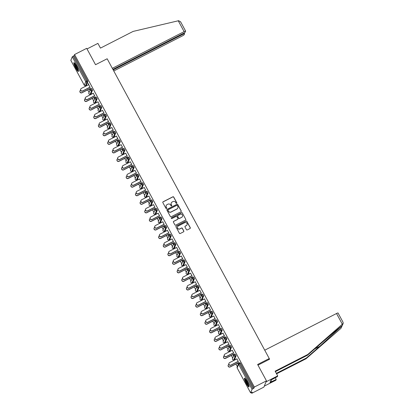 <?xml version="1.0" encoding="UTF-8"?>
<svg xmlns="http://www.w3.org/2000/svg" width="414" height="414" viewBox="0 0 414 414"><rect width="100%" height="100%" fill="white"/><g stroke="black" fill="none" stroke-linecap="round" stroke-linejoin="round"><path stroke-width="0.62" d="M176.633 203.352A0.435 0.424 22.5 0 0 176.809 202.782L173.709 197.054A0.621 0.605 22.5 0 0 172.876 196.79L163.095 201.789A0.621 0.605 22.5 0 0 162.842 202.606L165.942 208.335A0.435 0.424 22.5 0 0 166.718 208.304A0.435 0.424 22.5 0 0 166.702 207.947L166.299 207.207A1.982 1.935 22.5 0 1 167.106 204.588L167.918 204.174A1.982 1.935 22.5 0 1 170.594 205.013L170.992 205.753A0.435 0.424 22.5 0 0 171.774 205.722A0.435 0.424 22.5 0 0 171.753 205.365L171.355 204.619A1.982 1.935 22.5 0 1 172.162 202.006L172.974 201.592A1.982 1.935 22.5 0 1 175.645 202.43L176.048 203.171A0.435 0.424 22.5 0 0 176.633 203.352M176.799 203.202A0.435 0.424 22.5 0 0 176.757 202.907L173.657 197.178A0.621 0.605 22.5 0 0 172.824 196.914L163.044 201.913A0.621 0.605 22.5 0 0 162.79 202.156M166.687 208.366A0.435 0.424 22.5 0 0 166.651 208.071L166.299 207.207M171.743 205.784A0.435 0.424 22.5 0 0 171.701 205.489L171.355 204.619M247.137 381.563A4.916 0.812 -117.1 0 0 244.498 378.158A4.916 0.812 -117.1 0 0 246.33 383.514A4.916 0.812 -117.1 0 0 248.974 386.914A4.916 0.812 -117.1 0 0 247.137 381.563M76.559 66.08A4.916 0.812 -117.1 0 0 73.92 62.674A4.916 0.812 -117.1 0 0 75.752 68.031A4.916 0.812 -117.1 0 0 78.391 71.436A4.916 0.812 -117.1 0 0 76.559 66.08M186.45 229.661A0.621 0.605 22.5 0 0 187.288 229.92L190.031 228.518A0.621 0.605 22.5 0 0 190.285 227.7L186.843 221.34A0.621 0.605 22.5 0 0 186.01 221.076L176.224 226.075A0.621 0.605 22.5 0 0 175.976 226.893L179.412 233.253A0.621 0.605 22.5 0 0 180.25 233.517L183.562 231.824A0.621 0.605 22.5 0 0 183.816 231.007L182.346 228.285A0.621 0.605 22.5 0 0 181.508 228.021L179.867 228.864A1.656 1.615 22.5 0 1 177.554 226.789A1.656 1.615 22.5 0 1 178.305 225.977L184.747 222.685A1.656 1.615 22.5 0 1 187.056 224.761A1.656 1.615 22.5 0 1 186.305 225.573L185.229 226.122A0.621 0.605 22.5 0 0 184.98 226.934L186.45 229.661M74.561 54.539L86.686 48.34L95.536 64.708L107.159 58.767L269.25 358.54L257.622 364.48L266.471 380.849L254.346 387.043L74.561 54.539L74.075 55.709L73.19 56.159L86.645 81.04L87.53 80.585L74.075 55.709M180.965 211.751A0.621 0.605 22.5 0 0 181.218 210.933L177.777 204.573A0.621 0.605 22.5 0 0 176.944 204.309L167.163 209.308A0.621 0.605 22.5 0 0 166.909 210.126L170.351 216.491A0.621 0.605 22.5 0 0 171.184 216.75L180.965 211.751M182.31 212.956L185.751 219.316A0.621 0.605 22.5 0 1 185.498 220.134L175.717 225.133A0.621 0.605 22.5 0 1 174.879 224.874L173.409 222.147A0.621 0.605 22.5 0 1 173.663 221.335L177.627 219.306A0.621 0.605 22.5 0 0 177.88 218.488L176.902 216.682A0.621 0.605 22.5 0 0 176.069 216.424L171.939 218.53A0.435 0.424 22.5 0 1 171.334 217.987A0.435 0.424 22.5 0 1 171.531 217.78L181.477 212.692A0.621 0.605 22.5 0 1 182.31 212.956L185.751 219.316M268.805 359.611L269.25 358.54M70.841 60.351L72.284 56.77L73.19 56.159M266.471 380.849L263.884 387.106L251.764 393.3L251.37 392.575M254.346 387.043L253.865 388.213L252.069 389.279L250.605 392.819L252.245 392.13L251.764 393.3M237.331 366.613L235.933 364.025M233.962 360.382L233.667 359.838M232.699 358.048L231.302 355.46M229.33 351.812L229.035 351.269M228.067 349.478L226.665 346.891M224.693 343.242L224.404 342.704M223.436 340.908L222.033 338.321M220.062 334.678L219.772 334.134M218.804 332.344L217.402 329.756M215.43 326.108L215.135 325.564M214.167 323.774L212.77 321.186M210.798 317.538L210.503 317M209.536 315.204L208.138 312.617M206.167 308.973L205.872 308.43M204.904 306.639L203.502 304.052M201.53 300.404L201.24 299.86M200.272 298.07L198.87 295.482M196.898 291.834L196.609 291.29M195.636 289.5L194.238 286.912M192.267 283.269L191.972 282.726M191.004 280.935L189.607 278.348M187.635 274.699L187.34 274.156M186.372 272.365L184.975 269.778M183.004 266.13L182.709 265.586M181.741 263.796L180.338 261.208M178.367 257.565L178.077 257.022M177.109 255.231L175.707 252.643M173.735 248.995L173.44 248.452M172.472 246.661L171.075 244.074M169.103 240.425L168.808 239.882M167.841 238.091L166.444 235.504M164.472 231.861L164.177 231.317M163.209 229.527L161.807 226.939M159.835 223.291L159.545 222.748M158.578 220.957L157.175 218.369M155.203 214.721L154.914 214.178M153.941 212.387L152.543 209.8M150.572 206.156L150.277 205.613M149.309 203.823L147.912 201.235M145.94 197.587L145.645 197.043M144.677 195.253L143.28 192.665M141.309 189.017L141.014 188.473M140.046 186.683L138.643 184.095M136.672 180.452L136.382 179.909M135.414 178.118L134.012 175.526M132.04 171.882L131.75 171.339M130.777 169.549L129.38 166.961M127.408 163.313L127.114 162.769M126.146 160.979L124.749 158.391M122.777 154.748L122.482 154.205M121.514 152.414L120.112 149.821M118.14 146.178L117.85 145.635M116.883 143.844L115.48 141.257M113.508 137.608L113.219 137.065M112.251 135.274L110.848 132.687M108.877 129.044L108.582 128.5M107.614 126.71L106.217 124.117M104.245 120.474L103.95 119.931M102.982 118.14L101.585 115.553M99.614 111.904L99.319 111.361M98.351 109.57L96.948 106.983M94.977 103.334L94.687 102.796M93.719 101.006L92.317 98.413M90.345 94.77L90.055 94.226M89.082 92.436L87.685 89.848M85.714 86.2L85.419 85.657M88.078 83.364L89.983 87.173M90.05 90.102L89.372 88.855M89.305 89.02L89.983 90.268M87.954 83.426L88.643 84.704M234.407 354.565L235.271 354.11L236.146 355.776L234.645 359.336M239.038 363.13L239.903 362.68L240.41 363.337L239.525 363.787L252.98 388.668M253.865 388.213L240.41 363.337M87.53 80.585L87.897 81.599L86.397 85.16M231.074 350.922L230.914 350.627L230.95 350.984M232.922 354.627L233.599 355.874M233.667 355.714L232.989 354.467M232.259 350.311L233.594 352.785M225.144 337.426L226.003 336.975L226.882 338.642L225.376 342.202M221.806 333.782L221.65 333.487L221.687 333.844M223.658 337.493L224.331 338.74M224.398 338.58L223.726 337.332M222.996 333.177L224.331 335.65M215.875 320.291L216.739 319.841L217.614 321.507L216.113 325.068M212.542 316.648L212.382 316.353L212.418 316.71M214.39 320.358L215.068 321.606M215.135 321.44L214.457 320.193M213.727 316.042L215.068 318.511M206.612 303.157L207.476 302.701L208.351 304.368L206.845 307.928M203.274 299.513L203.119 299.219L203.155 299.576M205.127 303.219L205.799 304.466M205.867 304.306L205.194 303.058M204.464 298.903L205.799 301.376M197.349 286.017L198.208 285.567L199.082 287.233L197.581 290.794M194.011 282.374L193.85 282.079L193.892 282.436M195.858 286.084L196.536 287.332M196.603 287.171L195.925 285.924M195.196 281.768L196.536 284.242M188.08 268.883L188.944 268.432L189.819 270.099L188.318 273.659M184.747 265.239L184.587 264.944L184.623 265.302M186.595 268.95L187.268 270.197M187.335 270.031L186.662 268.784M185.933 264.634L187.268 267.102M178.817 251.748L179.676 251.293L180.551 252.959L179.05 256.52M175.479 248.105L175.319 247.81L175.36 248.167M177.332 251.81L178.004 253.057M178.072 252.897L177.399 251.65M176.669 247.494L178.004 249.968M169.549 234.609L170.413 234.158L171.287 235.825L169.787 239.385M166.216 230.965L166.055 230.67L166.092 231.028M168.063 234.676L168.741 235.923M168.808 235.763L168.131 234.515M167.401 230.36L168.736 232.834M160.285 217.474L161.144 217.024L162.024 218.69L160.518 222.251M156.947 213.831L156.787 213.536L156.828 213.893M158.8 217.541L159.473 218.789M159.54 218.623L158.867 217.376M158.138 213.226L159.473 215.694M152.756 201.551L151.871 202.006L150.996 200.34L151.881 199.884L152.756 201.551L151.291 205.09L150.391 205.561L151.291 205.09M147.684 196.697L147.524 196.402L147.56 196.759M149.532 200.402L150.21 201.649M150.277 201.489L149.599 200.241M148.869 196.086L150.21 198.56M141.754 183.2L142.618 182.75L143.492 184.416L141.986 187.977M138.416 179.557L138.26 179.262L138.297 179.619M140.268 183.267L140.941 184.515M141.008 184.354L140.336 183.107M139.606 178.951L140.941 181.425M132.485 166.066L133.349 165.616L134.224 167.282L132.723 170.842M129.152 162.423L128.992 162.128L129.028 162.485M131 166.133L131.678 167.38M131.745 167.215L131.067 165.967M130.338 161.817L131.678 164.286M123.222 148.931L124.086 148.476L124.961 150.142L123.46 153.703M119.889 145.288L119.729 144.993L119.765 145.35M121.737 148.993L122.409 150.241M122.477 150.08L121.804 148.833M121.074 144.677L122.409 147.151M113.959 131.792L114.818 131.341L115.692 133.008L114.192 136.568M110.621 128.149L110.46 127.854L110.502 128.211M112.473 131.859L113.146 133.106M113.213 132.946L112.541 131.693M111.811 127.543L113.146 130.017M104.69 114.657L105.554 114.207L106.429 115.873L104.928 119.429M101.358 111.014L101.197 110.719L101.233 111.076M103.205 114.725L103.878 115.972M103.945 115.806L103.272 114.559M102.543 110.409L103.878 112.877M95.427 97.523L96.286 97.067L97.166 98.734L95.66 102.294M92.089 93.88L91.929 93.585L91.97 93.942M93.942 97.585L94.615 98.832M94.682 98.672L94.009 97.425M93.279 93.269L94.615 95.743M90.79 88.953L91.654 88.503L92.529 90.169L91.028 93.724M97.911 101.839L99.246 104.312M96.721 102.444L96.565 102.149L96.602 102.506M98.573 106.155L99.246 107.402M99.313 107.242L98.641 105.989M100.059 106.087L100.923 105.637L101.797 107.304L100.291 110.864M107.174 118.973L108.515 121.447M105.989 119.584L105.829 119.289L105.865 119.646M107.837 123.289L108.515 124.536M108.582 124.376L107.904 123.129M109.322 123.227L110.186 122.772L111.061 124.438L109.56 127.998M116.443 136.113L117.778 138.581M115.252 136.718L115.092 136.423L115.133 136.78M117.105 140.429L117.778 141.676M117.845 141.51L117.172 140.263M118.59 140.362L119.449 139.911L120.329 141.578L118.823 145.138M125.706 153.247L127.041 155.721M124.521 153.853L124.36 153.558L124.397 153.915M126.368 157.563L127.046 158.81M127.114 158.65L126.436 157.398M127.854 157.496L128.718 157.046L129.592 158.712L128.092 162.272M134.974 170.382L136.309 172.855M133.784 170.992L133.624 170.697L133.665 171.054M135.637 174.698L136.309 175.945M136.377 175.784L135.704 174.537M137.122 174.636L137.981 174.18L138.861 175.846L137.355 179.407M144.238 187.521L145.573 189.99M143.053 188.127L142.892 187.832L142.928 188.189M144.9 191.837L145.573 193.084M145.64 192.919L144.967 191.672M148.124 192.986L147.239 193.436L146.365 191.77L147.249 191.32L148.124 192.986L146.659 196.526L145.759 196.997L146.659 196.526M153.506 204.656L154.841 207.129M152.316 205.261L152.155 204.966L152.197 205.323M154.168 208.972L154.841 210.219M154.908 210.058L154.236 208.811M155.654 208.904L156.513 208.454L157.387 210.121L155.887 213.681M162.769 221.79L164.104 224.264M161.579 222.401L161.424 222.106L161.46 222.463M163.432 226.106L164.104 227.353M164.172 227.193L163.499 225.946M164.917 226.044L165.781 225.589L166.656 227.255L165.155 230.815M172.033 238.93L173.373 241.398M170.847 239.535L170.687 239.24L170.723 239.597M172.695 243.246L173.373 244.493M173.44 244.327L172.762 243.08M174.18 243.178L175.044 242.728L175.919 244.395L174.418 247.955M181.301 256.064L182.636 258.538M180.111 256.67L179.955 256.375L179.992 256.732M181.963 260.38L182.636 261.627M182.703 261.467L182.031 260.22M183.449 260.313L184.308 259.863L185.187 261.529L183.681 265.089M190.564 273.199L191.905 275.672M189.379 273.809L189.219 273.514L189.255 273.871M191.227 277.515L191.905 278.762M191.972 278.601L191.294 277.354M192.712 277.452L193.576 276.997L194.451 278.663L192.95 282.224M199.833 290.338L201.168 292.807M198.642 290.944L198.482 290.649L198.523 291.006M200.495 294.654L201.168 295.901M201.235 295.736L200.562 294.489M201.98 294.587L202.839 294.137L203.719 295.803L202.213 299.363M209.096 307.473L210.431 309.946M207.911 308.078L207.75 307.783L207.787 308.14M209.758 311.789L210.436 313.036M210.498 312.875L209.826 311.628M211.243 311.721L212.108 311.271L212.982 312.937L211.482 316.498M218.364 324.607L219.699 327.081M217.174 325.218L217.014 324.923L217.055 325.28M219.027 328.923L219.699 330.17M219.767 330.01L219.094 328.763M220.512 328.861L221.371 328.405L222.246 330.072L220.745 333.632M227.628 341.747L228.963 344.215M226.442 342.352L226.282 342.057L226.318 342.414M228.29 346.063L228.963 347.31M229.03 347.144L228.357 345.897M229.775 345.995L230.639 345.545L231.514 347.211L230.013 350.772M236.891 358.881L238.231 361.355M235.706 359.487L235.545 359.192L235.582 359.549M237.553 363.197L238.231 364.444M238.298 364.284L237.62 363.037M171.236 203.041A1.982 1.935 22.5 0 0 171.303 204.749M166.185 205.623A1.982 1.935 22.5 0 0 166.247 207.331M181.218 211.507A0.621 0.605 22.5 0 0 181.166 211.057L177.725 204.697A0.621 0.605 22.5 0 0 176.892 204.438L167.111 209.437A0.621 0.605 22.5 0 0 166.858 209.675M177.337 205.556A0.435 0.424 22.5 0 0 176.752 205.37L168.167 209.758A0.435 0.424 22.5 0 0 167.991 210.333L168.415 211.114A1.982 1.935 22.5 0 0 171.085 211.947L176.954 208.951A1.982 1.935 22.5 0 0 177.761 206.338L177.337 205.556M167.949 210.038A0.435 0.424 22.5 0 0 167.939 210.457L167.991 210.333M177.823 208.045A1.982 1.935 22.5 0 1 176.902 209.075L171.034 212.077A1.982 1.935 22.5 0 1 168.363 211.238L167.939 210.457M185.746 219.891A0.621 0.605 22.5 0 0 185.7 219.441M177.88 219.063A0.621 0.605 22.5 0 1 177.575 219.43L173.611 221.459A0.621 0.605 22.5 0 0 173.357 221.697M182.258 213.081A0.621 0.605 22.5 0 0 181.425 212.822L171.479 217.904A0.435 0.424 22.5 0 0 171.313 218.054M181.746 217.2A1.656 1.615 22.5 0 0 182.067 214.571A1.656 1.615 22.5 0 0 180.183 214.317L177.916 215.477A0.621 0.605 22.5 0 0 177.663 216.294L178.641 218.1A0.621 0.605 22.5 0 0 179.474 218.359L181.694 217.329A1.656 1.615 22.5 0 0 182.465 216.455M177.611 215.844A0.621 0.605 22.5 0 0 177.611 216.418L177.663 216.294M181.694 217.329L179.422 218.488A0.621 0.605 22.5 0 1 178.589 218.225L177.611 216.418M187.024 224.823A1.656 1.615 22.5 0 1 186.253 225.697L185.177 226.246A0.621 0.605 22.5 0 0 184.929 226.484M177.534 226.851A1.656 1.615 22.5 0 0 179.816 228.989L179.867 228.864M183.816 231.581A0.621 0.605 22.5 0 0 183.764 231.131L182.295 228.409A0.621 0.605 22.5 0 0 181.456 228.145L179.816 228.989M190.28 228.274A0.621 0.605 22.5 0 0 190.233 227.824L186.792 221.464A0.621 0.605 22.5 0 0 185.958 221.205L176.173 226.204A0.621 0.605 22.5 0 0 175.924 226.442M81.988 92.632L81.92 92.793A1.418 1.387 -157.5 0 1 79.943 91.013L80.011 90.852A1.418 1.387 22.5 0 0 81.988 92.632L90.562 88.249M80.611 90.18A1.418 1.387 22.5 0 0 80.011 90.852M81.92 92.793L89.429 88.958M88.767 84.642L81.372 88.42A1.418 1.387 22.5 0 0 81.097 90.676A1.418 1.387 22.5 0 0 82.707 90.894L82.64 91.054A1.418 1.387 -157.5 0 1 80.663 89.274L80.73 89.113M90.035 87.276L82.64 91.054M90.102 87.111L82.707 90.894M78.448 70.628A4.254 0.704 62.9 0 1 75.291 65.707A4.254 0.704 62.9 0 1 74.603 63.104M75.001 63.585A3.938 0.652 -117.1 0 0 75.669 65.65A3.938 0.652 -117.1 0 0 78.287 70.023M74.261 62.783A4.885 0.807 -117.1 0 0 75.1 65.541A4.885 0.807 -117.1 0 0 78.505 71.089M249.026 386.112A4.254 0.704 62.9 0 1 247.877 384.896A4.254 0.704 62.9 0 1 245.854 381.149A4.254 0.704 62.9 0 1 245.181 378.587M245.58 379.069A3.938 0.652 -117.1 0 0 248.105 384.565A3.938 0.652 -117.1 0 0 248.871 385.506M244.84 378.267A4.885 0.807 -117.1 0 0 247.981 385.279A4.885 0.807 -117.1 0 0 249.088 386.572M112.898 69.376L183.418 33.337A1.889 0.259 151.6 0 0 185.234 32.116L185.627 31.164A1.889 0.259 151.6 0 0 185.627 31.112A1.889 0.259 151.6 0 0 184.121 31.635L178.258 20.793L178.703 20.7L180.68 22.02M178.258 20.793L133.122 31.412L100.457 48.107L97.906 43.382L87.012 48.95M113.762 70.975L182.346 35.93A1.889 0.259 151.6 0 0 184.163 34.704L184.556 33.751A1.889 0.259 151.6 0 0 184.556 33.7A1.889 0.259 151.6 0 0 183.05 34.227L182.75 33.679M113.193 69.925L183.05 34.227M112.329 68.326L184.121 31.635M276.324 373.361L306.334 358.027L306.029 358.762L340.965 328.328L343.18 323.458L307.799 354.472L307.498 355.212L275.382 371.622M306.334 358.027L319.768 346.321L341.959 325.921C340.955 326.403 330.496 335.154 320.933 343.506L307.498 355.212M307.799 354.472L275.139 371.167L277.69 375.891L277.385 376.626L270.994 380.052L269.995 382.469L276.221 379.441L275.284 377.703M276.221 379.441L275.915 380.181L264.292 386.122L266.067 381.832L277.69 375.891M306.029 358.762L276.573 373.816M264.737 350.192L336.525 313.507A1.889 0.259 -28.4 0 1 338.031 312.979A1.889 0.259 -28.4 0 1 338.031 313.031M257.979 365.143L269.592 359.207L269.24 358.56M342.083 325.844L342.73 324.058M271.656 381.62L270.911 380.243M342.973 322.175L343.18 323.458M86.619 101.197L86.552 101.363A1.418 1.387 -157.5 0 1 84.575 99.583L84.642 99.422A1.418 1.387 22.5 0 0 86.619 101.197L95.194 96.819M85.248 98.749A1.418 1.387 22.5 0 0 84.642 99.422M86.552 101.363L94.061 97.523M91.256 109.767L91.189 109.927A1.418 1.387 -157.5 0 1 89.207 108.152L89.274 107.987A1.418 1.387 22.5 0 0 91.256 109.767L99.826 105.384M89.879 107.314A1.418 1.387 22.5 0 0 89.274 107.987M91.189 109.927L98.692 106.093M95.888 118.337L95.82 118.497A1.418 1.387 -157.5 0 1 93.838 116.717L93.906 116.557A1.418 1.387 22.5 0 0 95.888 118.337L104.463 113.953M94.511 115.884A1.418 1.387 22.5 0 0 93.906 116.557M95.82 118.497L103.329 114.662M100.519 126.901L100.452 127.067A1.418 1.387 -157.5 0 1 98.475 125.287L98.542 125.126A1.418 1.387 22.5 0 0 100.519 126.901L109.094 122.523M99.143 124.454A1.418 1.387 22.5 0 0 98.542 125.126M100.452 127.067L107.961 123.227M105.151 135.471L105.084 135.632A1.418 1.387 -157.5 0 1 103.107 133.857L103.174 133.691A1.418 1.387 22.5 0 0 105.151 135.471L113.726 131.088M103.779 133.018A1.418 1.387 22.5 0 0 103.174 133.691M105.084 135.632L112.592 131.797M93.398 93.207L86.003 96.99A1.418 1.387 22.5 0 0 85.729 99.241A1.418 1.387 22.5 0 0 87.338 99.458L87.271 99.624A1.418 1.387 -157.5 0 1 85.294 97.844L85.362 97.683M94.666 95.841L87.271 99.624M94.734 95.681L87.338 99.458M98.03 101.777L90.635 105.554A1.418 1.387 22.5 0 0 90.361 107.811A1.418 1.387 22.5 0 0 91.975 108.028L91.908 108.189A1.418 1.387 -157.5 0 1 89.926 106.414L89.993 106.248M99.303 104.411L91.908 108.189M99.37 104.25L91.975 108.028M102.667 110.347L95.272 114.124A1.418 1.387 22.5 0 0 94.992 116.381A1.418 1.387 22.5 0 0 96.607 116.598L96.54 116.758A1.418 1.387 -157.5 0 1 94.558 114.978L94.625 114.818M103.935 112.981L96.54 116.758M104.002 112.815L96.607 116.598M107.298 118.911L99.903 122.694A1.418 1.387 22.5 0 0 99.629 124.945A1.418 1.387 22.5 0 0 101.239 125.163L101.171 125.328A1.418 1.387 -157.5 0 1 99.194 123.548L99.262 123.388M108.566 121.545L101.171 125.328M108.634 121.385L101.239 125.163M111.93 127.481L104.535 131.259A1.418 1.387 22.5 0 0 104.261 133.515A1.418 1.387 22.5 0 0 105.87 133.732L105.803 133.893A1.418 1.387 -157.5 0 1 103.826 132.118L103.893 131.952M113.198 130.115L105.803 133.893M113.265 129.955L105.87 133.732M109.788 144.041L109.72 144.201A1.418 1.387 -157.5 0 1 107.738 142.421L107.806 142.261A1.418 1.387 22.5 0 0 109.788 144.041L118.357 139.658M108.411 141.588A1.418 1.387 22.5 0 0 107.806 142.261M109.72 144.201L117.224 140.367M116.562 136.051L109.167 139.828A1.418 1.387 22.5 0 0 108.892 142.085A1.418 1.387 22.5 0 0 110.502 142.302L110.434 142.463A1.418 1.387 -157.5 0 1 108.458 140.682L108.525 140.522M117.835 138.685L110.434 142.463M117.902 138.519L110.502 142.302M114.419 152.606L114.352 152.771A1.418 1.387 -157.5 0 1 112.37 150.991L112.437 150.831A1.418 1.387 22.5 0 0 114.419 152.606L122.994 148.228M113.043 150.158A1.418 1.387 22.5 0 0 112.437 150.831M114.352 152.771L121.861 148.931M121.198 144.615L113.798 148.398A1.418 1.387 22.5 0 0 113.524 150.649A1.418 1.387 22.5 0 0 115.139 150.867L115.071 151.032A1.418 1.387 -157.5 0 1 113.089 149.252L113.157 149.092M122.466 147.249L115.071 151.032M122.534 147.089L115.139 150.867M119.051 161.175L118.984 161.336A1.418 1.387 -157.5 0 1 117.007 159.561L117.074 159.395A1.418 1.387 22.5 0 0 119.051 161.175L127.626 156.792M117.674 158.722A1.418 1.387 22.5 0 0 117.074 159.395M118.984 161.336L126.493 157.501M125.83 153.185L118.435 156.963A1.418 1.387 22.5 0 0 118.156 159.219A1.418 1.387 22.5 0 0 119.77 159.437L119.703 159.597A1.418 1.387 -157.5 0 1 117.721 157.822L117.788 157.656M127.098 155.819L119.703 159.597M127.165 155.659L119.77 159.437M123.682 169.745L123.615 169.906A1.418 1.387 -157.5 0 1 121.638 168.125L121.706 167.965A1.418 1.387 22.5 0 0 123.682 169.745L132.257 165.362M122.306 167.292A1.418 1.387 22.5 0 0 121.706 167.965M123.615 169.906L131.124 166.071M130.462 161.755L123.067 165.533A1.418 1.387 22.5 0 0 122.792 167.789A1.418 1.387 22.5 0 0 124.402 168.006L124.335 168.167A1.418 1.387 -157.5 0 1 122.358 166.392L122.425 166.226M131.73 164.389L124.335 168.167M131.797 164.223L124.402 168.006M128.314 178.31L128.247 178.475A1.418 1.387 -157.5 0 1 126.27 176.695L126.337 176.535A1.418 1.387 22.5 0 0 128.314 178.31L136.889 173.932M126.943 175.862A1.418 1.387 22.5 0 0 126.337 176.535M128.247 178.475L135.756 174.636M135.093 170.32L127.698 174.103A1.418 1.387 22.5 0 0 127.424 176.354A1.418 1.387 22.5 0 0 129.033 176.571L128.966 176.737A1.418 1.387 -157.5 0 1 126.989 174.956L127.057 174.796M136.361 172.954L128.966 176.737M136.429 172.793L129.033 176.571M132.951 186.88L132.884 187.04A1.418 1.387 -157.5 0 1 130.902 185.265L130.969 185.099A1.418 1.387 22.5 0 0 132.951 186.88L141.521 182.496M131.574 184.427A1.418 1.387 22.5 0 0 130.969 185.099M132.884 187.04L140.387 183.205M139.725 178.889L132.33 182.667A1.418 1.387 22.5 0 0 132.056 184.923A1.418 1.387 22.5 0 0 133.67 185.141L133.603 185.301A1.418 1.387 -157.5 0 1 131.621 183.526L131.688 183.361M140.998 181.523L133.603 185.301M141.065 181.363L133.67 185.141M137.583 195.449L137.515 195.61A1.418 1.387 -157.5 0 1 135.533 193.835L135.601 193.669A1.418 1.387 22.5 0 0 137.583 195.449L146.158 191.066M136.206 192.996A1.418 1.387 22.5 0 0 135.601 193.669M137.515 195.61L145.024 191.775M144.362 187.459L136.967 191.237A1.418 1.387 22.5 0 0 136.687 193.493A1.418 1.387 22.5 0 0 138.302 193.711L138.235 193.871A1.418 1.387 -157.5 0 1 136.253 192.096L136.32 191.93M145.63 190.093L138.235 193.871M145.697 189.928L138.302 193.711M142.214 204.014L142.147 204.18A1.418 1.387 -157.5 0 1 140.17 202.399L140.237 202.239A1.418 1.387 22.5 0 0 142.214 204.014L150.789 199.636M140.838 201.566A1.418 1.387 22.5 0 0 140.237 202.239M142.147 204.18L149.656 200.34M148.993 196.024L141.598 199.807A1.418 1.387 22.5 0 0 141.319 202.058A1.418 1.387 22.5 0 0 142.933 202.275L142.866 202.441A1.418 1.387 -157.5 0 1 140.889 200.661L140.957 200.5M150.261 198.658L142.866 202.441M150.329 198.497L142.933 202.275M146.846 212.584L146.779 212.744A1.418 1.387 -157.5 0 1 144.802 210.969L144.869 210.804A1.418 1.387 22.5 0 0 146.846 212.584L155.421 208.201M145.474 210.131A1.418 1.387 22.5 0 0 144.869 210.804M146.779 212.744L154.287 208.91M153.625 204.594L146.23 208.371A1.418 1.387 22.5 0 0 145.956 210.628A1.418 1.387 22.5 0 0 147.565 210.845L147.498 211.005A1.418 1.387 -157.5 0 1 145.521 209.23L145.588 209.065M154.893 207.228L147.498 211.005M154.96 207.067L147.565 210.845M151.477 221.154L151.41 221.314A1.418 1.387 -157.5 0 1 149.433 219.539L149.501 219.373A1.418 1.387 22.5 0 0 151.477 221.154L160.052 216.77M150.106 218.701A1.418 1.387 22.5 0 0 149.501 219.373M151.41 221.314L158.919 217.479M158.257 213.163L150.862 216.941A1.418 1.387 22.5 0 0 150.587 219.197A1.418 1.387 22.5 0 0 152.197 219.415L152.129 219.575A1.418 1.387 -157.5 0 1 150.153 217.8L150.22 217.635M159.525 215.797L152.129 219.575M159.592 215.632L152.197 219.415M156.114 229.718L156.047 229.884A1.418 1.387 -157.5 0 1 154.065 228.104L154.132 227.943A1.418 1.387 22.5 0 0 156.114 229.718L164.684 225.34M154.738 227.27A1.418 1.387 22.5 0 0 154.132 227.943M156.047 229.884L163.551 226.044M162.888 221.728L155.493 225.511A1.418 1.387 22.5 0 0 155.219 227.762A1.418 1.387 22.5 0 0 156.834 227.979L156.766 228.145A1.418 1.387 -157.5 0 1 154.784 226.365L154.852 226.204M164.161 224.362L156.766 228.145M164.229 224.202L156.834 227.979M160.746 238.288L160.679 238.448A1.418 1.387 -157.5 0 1 158.702 236.673L158.769 236.508A1.418 1.387 22.5 0 0 160.746 238.288L169.321 233.905M159.369 235.835A1.418 1.387 22.5 0 0 158.769 236.508M160.679 238.448L168.188 234.614M167.525 230.298L160.13 234.076A1.418 1.387 22.5 0 0 159.851 236.332A1.418 1.387 22.5 0 0 161.465 236.549L161.398 236.71A1.418 1.387 -157.5 0 1 159.416 234.935L159.483 234.769M168.793 232.932L161.398 236.71M168.86 232.771L161.465 236.549M165.377 246.858L165.31 247.018A1.418 1.387 -157.5 0 1 163.333 245.243L163.401 245.078A1.418 1.387 22.5 0 0 165.377 246.858L173.952 242.475M164.001 244.405A1.418 1.387 22.5 0 0 163.401 245.078M165.31 247.018L172.819 243.184M172.157 238.868L164.762 242.645A1.418 1.387 22.5 0 0 164.487 244.902A1.418 1.387 22.5 0 0 166.097 245.119L166.03 245.279A1.418 1.387 -157.5 0 1 164.053 243.504L164.12 243.339M173.425 241.502L166.03 245.279M173.492 241.336L166.097 245.119M170.009 255.422L169.942 255.588A1.418 1.387 -157.5 0 1 167.965 253.808L168.032 253.647A1.418 1.387 22.5 0 0 170.009 255.422L178.584 251.044M168.638 252.975A1.418 1.387 22.5 0 0 168.032 253.647M169.942 255.588L177.451 251.748M176.788 247.432L169.393 251.215A1.418 1.387 22.5 0 0 169.119 253.466A1.418 1.387 22.5 0 0 170.728 253.684L170.661 253.849A1.418 1.387 -157.5 0 1 168.684 252.069L168.752 251.909M178.056 250.066L170.661 253.849M178.123 249.906L170.728 253.684M174.646 263.992L174.579 264.153A1.418 1.387 -157.5 0 1 172.597 262.378L172.664 262.212A1.418 1.387 22.5 0 0 174.646 263.992L183.216 259.609M173.269 261.539A1.418 1.387 22.5 0 0 172.664 262.212M174.579 264.153L182.082 260.318M181.42 256.002L174.025 259.78A1.418 1.387 22.5 0 0 173.751 262.036A1.418 1.387 22.5 0 0 175.36 262.253L175.293 262.414A1.418 1.387 -157.5 0 1 173.316 260.639L173.383 260.473M182.693 258.636L175.293 262.414M182.76 258.476L175.36 262.253M179.278 272.562L179.21 272.722A1.418 1.387 -157.5 0 1 177.228 270.947L177.296 270.782A1.418 1.387 22.5 0 0 179.278 272.562L187.852 268.179M177.901 270.109A1.418 1.387 22.5 0 0 177.296 270.782M179.21 272.722L186.719 268.888M186.057 264.572L178.657 268.35A1.418 1.387 22.5 0 0 178.382 270.606A1.418 1.387 22.5 0 0 179.997 270.823L179.93 270.984A1.418 1.387 -157.5 0 1 177.948 269.209L178.015 269.043M187.325 267.206L179.93 270.984M187.392 267.04L179.997 270.823M183.909 281.127L183.842 281.292A1.418 1.387 -157.5 0 1 181.865 279.512L181.932 279.352A1.418 1.387 22.5 0 0 183.909 281.127L192.484 276.749M182.533 278.679A1.418 1.387 22.5 0 0 181.932 279.352M183.842 281.292L191.351 277.452M190.688 273.136L183.293 276.919A1.418 1.387 22.5 0 0 183.014 279.171A1.418 1.387 22.5 0 0 184.628 279.388L184.561 279.553A1.418 1.387 -157.5 0 1 182.584 277.773L182.652 277.613M191.956 275.771L184.561 279.553M192.024 275.61L184.628 279.388M188.541 289.696L188.473 289.857A1.418 1.387 -157.5 0 1 186.497 288.082L186.564 287.916A1.418 1.387 22.5 0 0 188.541 289.696L197.116 285.313M187.164 287.244A1.418 1.387 22.5 0 0 186.564 287.916M188.473 289.857L195.982 286.022M195.32 281.706L187.925 285.484A1.418 1.387 22.5 0 0 187.651 287.74A1.418 1.387 22.5 0 0 189.26 287.958L189.193 288.118A1.418 1.387 -157.5 0 1 187.216 286.343L187.283 286.177M196.588 284.34L189.193 288.118M196.655 284.18L189.26 287.958M193.172 298.266L193.105 298.427A1.418 1.387 -157.5 0 1 191.128 296.652L191.196 296.486A1.418 1.387 22.5 0 0 193.172 298.266L201.747 293.883M191.801 295.813A1.418 1.387 22.5 0 0 191.196 296.486M193.105 298.427L200.614 294.592M199.952 290.276L192.557 294.054A1.418 1.387 22.5 0 0 192.282 296.31A1.418 1.387 22.5 0 0 193.892 296.527L193.824 296.688A1.418 1.387 -157.5 0 1 191.848 294.913L191.915 294.747M201.22 292.91L193.824 296.688M201.287 292.745L193.892 296.527M197.809 306.831L197.742 306.997A1.418 1.387 -157.5 0 1 195.76 305.216L195.827 305.056A1.418 1.387 22.5 0 0 197.809 306.831L206.379 302.453M196.433 304.383A1.418 1.387 22.5 0 0 195.827 305.056M197.742 306.997L205.246 303.157M204.583 298.841L197.188 302.624A1.418 1.387 22.5 0 0 196.914 304.875A1.418 1.387 22.5 0 0 198.529 305.092L198.461 305.258A1.418 1.387 -157.5 0 1 196.479 303.478L196.546 303.317M205.856 301.475L198.461 305.258M205.924 301.314L198.529 305.092M202.441 315.401L202.374 315.561A1.418 1.387 -157.5 0 1 200.392 313.786L200.459 313.621A1.418 1.387 22.5 0 0 202.441 315.401L211.016 311.017M201.064 312.948A1.418 1.387 22.5 0 0 200.459 313.621M202.374 315.561L209.882 311.726M209.22 307.411L201.825 311.188A1.418 1.387 22.5 0 0 201.546 313.445A1.418 1.387 22.5 0 0 203.16 313.662L203.093 313.822A1.418 1.387 -157.5 0 1 201.111 312.047L201.178 311.882M210.488 310.045L203.093 313.822M210.555 309.884L203.16 313.662M207.072 323.971L207.005 324.131A1.418 1.387 -157.5 0 1 205.028 322.356L205.096 322.19A1.418 1.387 22.5 0 0 207.072 323.971L215.647 319.587M205.696 321.518A1.418 1.387 22.5 0 0 205.096 322.19M207.005 324.131L214.514 320.296M213.852 315.98L206.457 319.758A1.418 1.387 22.5 0 0 206.182 322.014A1.418 1.387 22.5 0 0 207.792 322.232L207.724 322.392A1.418 1.387 -157.5 0 1 205.748 320.617L205.815 320.452M215.12 318.614L207.724 322.392M215.187 318.449L207.792 322.232M211.704 332.535L211.637 332.701A1.418 1.387 -157.5 0 1 209.66 330.921L209.727 330.76A1.418 1.387 22.5 0 0 211.704 332.535L220.279 328.157M210.333 330.087A1.418 1.387 22.5 0 0 209.727 330.76M211.637 332.701L219.146 328.861M218.483 324.545L211.088 328.328A1.418 1.387 22.5 0 0 210.814 330.579A1.418 1.387 22.5 0 0 212.423 330.796L212.356 330.962A1.418 1.387 -157.5 0 1 210.379 329.182L210.447 329.021M219.751 327.179L212.356 330.962M219.818 327.019L212.423 330.796M216.341 341.105L216.274 341.265A1.418 1.387 -157.5 0 1 214.292 339.49L214.359 339.325A1.418 1.387 22.5 0 0 216.341 341.105L224.911 336.722M214.964 338.652A1.418 1.387 22.5 0 0 214.359 339.325M216.274 341.265L223.777 337.431M223.115 333.115L215.72 336.892A1.418 1.387 22.5 0 0 215.446 339.149A1.418 1.387 22.5 0 0 217.055 339.366L216.988 339.527A1.418 1.387 -157.5 0 1 215.011 337.752L215.078 337.586M224.388 335.749L216.988 339.527M224.455 335.588L217.055 339.366M220.972 349.675L220.905 349.835A1.418 1.387 -157.5 0 1 218.923 348.06L218.99 347.895A1.418 1.387 22.5 0 0 220.972 349.675L229.547 345.292M219.596 347.222A1.418 1.387 22.5 0 0 218.99 347.895M220.905 349.835L228.414 346M227.752 341.685L220.351 345.462A1.418 1.387 22.5 0 0 220.077 347.719A1.418 1.387 22.5 0 0 221.692 347.936L221.625 348.096A1.418 1.387 -157.5 0 1 219.643 346.321L219.71 346.156M229.02 344.319L221.625 348.096M229.087 344.153L221.692 347.936M225.604 358.239L225.537 358.405A1.418 1.387 -157.5 0 1 223.56 356.625L223.627 356.464A1.418 1.387 22.5 0 0 225.604 358.239L234.179 353.861M224.228 355.792A1.418 1.387 22.5 0 0 223.627 356.464M225.537 358.405L233.046 354.565M232.383 350.249L224.988 354.032A1.418 1.387 22.5 0 0 224.709 356.288A1.418 1.387 22.5 0 0 226.323 356.501L226.256 356.666A1.418 1.387 -157.5 0 1 224.274 354.886L224.341 354.726M233.651 352.883L226.256 356.666M233.719 352.723L226.323 356.501M230.236 366.809L230.168 366.97A1.418 1.387 -157.5 0 1 228.192 365.195L228.259 365.029A1.418 1.387 22.5 0 0 230.236 366.809L238.811 362.426M228.859 364.356A1.418 1.387 22.5 0 0 228.259 365.029M230.168 366.97L237.677 363.135M237.015 358.819L229.62 362.597A1.418 1.387 22.5 0 0 229.346 364.853A1.418 1.387 22.5 0 0 230.955 365.07L230.888 365.231A1.418 1.387 -157.5 0 1 228.911 363.456L228.978 363.295M238.283 361.453L230.888 365.231M238.35 361.293L230.955 365.07M70.82 60.309L84.275 85.191L85.734 81.651L72.284 56.77M84.296 85.232L84.275 85.191A0.947 0.921 22.5 0 0 85.548 85.589L86.433 85.139M87.897 81.599L87.012 82.05A0.947 0.921 22.5 0 1 85.734 81.651L86.645 81.04L87.012 82.05L85.507 85.61M252.069 389.279L238.619 364.398L237.155 367.937L250.605 392.819M239.903 362.68L239.018 363.135L239.525 363.787L238.619 364.398A0.947 0.921 -157.5 0 1 238.573 363.616L237.108 367.156A0.947 0.921 -157.5 0 0 237.155 367.937L237.175 367.979M92.529 90.169L91.644 90.619L90.754 88.974A0.947 0.921 -157.5 0 0 90.324 89.434L88.86 92.974A0.947 0.947 0 0 0 90.164 94.18L91.064 93.709L90.143 94.18M88.86 92.974A0.947 0.921 -157.5 0 0 88.906 93.761A0.947 0.921 22.5 0 0 90.18 94.159L91.644 90.619A0.947 0.921 22.5 0 1 90.371 90.221A0.947 0.921 -157.5 0 1 90.324 89.434A0.947 0.947 0 0 1 90.769 88.953L91.654 88.503M97.166 98.734L96.276 99.189L94.816 102.729L95.701 102.274M101.797 107.304L100.912 107.754L99.448 111.294L100.333 110.843M106.429 115.873L105.544 116.324L104.08 119.863L104.965 119.413M111.061 124.438L110.176 124.893L108.711 128.433L109.596 127.978M115.692 133.008L114.807 133.458L113.343 136.998L114.233 136.548M120.329 141.578L119.439 142.028L117.98 145.568L118.865 145.117M124.961 150.142L124.076 150.598L122.611 154.137L123.496 153.682M129.592 158.712L128.707 159.162L127.243 162.707L128.128 162.252M134.224 167.282L133.339 167.732L131.875 171.272L132.759 170.822M138.861 175.846L137.971 176.302L136.511 179.842L137.396 179.386M143.492 184.416L142.607 184.867L141.143 188.411L142.028 187.956M147.249 191.32L146.365 191.77A0.947 0.947 0 0 0 145.919 192.251A0.947 0.921 -157.5 0 0 145.961 193.038A0.947 0.921 22.5 0 0 147.239 193.436L145.775 196.976A0.947 0.921 22.5 0 1 144.496 196.578A0.947 0.921 -157.5 0 1 144.455 195.791A0.947 0.947 0 0 0 145.759 196.997L145.733 196.997M151.881 199.884L150.996 200.34A0.947 0.947 0 0 0 150.551 200.821A0.947 0.921 -157.5 0 0 150.593 201.608A0.947 0.921 22.5 0 0 151.871 202.006L150.406 205.546A0.947 0.921 22.5 0 1 149.133 205.147A0.947 0.921 -157.5 0 1 149.087 204.361A0.947 0.947 0 0 0 150.391 205.561L150.365 205.567M157.387 210.121L156.502 210.571L155.038 214.116L155.928 213.66M162.024 218.69L161.134 219.141L159.675 222.68L160.56 222.23L159.675 222.68A0.947 0.921 22.5 0 1 158.396 222.282A0.947 0.921 -157.5 0 1 158.355 221.495A0.947 0.947 0 0 0 159.659 222.701L159.633 222.701M166.656 227.255L165.771 227.71L164.306 231.25L165.191 230.795L164.306 231.25A0.947 0.921 22.5 0 1 163.028 230.852A0.947 0.921 -157.5 0 1 162.987 230.065A0.947 0.947 0 0 0 164.291 231.266L164.265 231.271M171.287 235.825L170.402 236.275L168.938 239.82L169.823 239.364M175.919 244.395L175.034 244.845L173.569 248.384L174.454 247.934M180.551 252.959L179.666 253.415L178.201 256.954L179.091 256.499M185.187 261.529L184.302 261.979L182.838 265.524L183.723 265.069M189.819 270.099L188.934 270.549L187.47 274.089L188.354 273.638M194.451 278.663L193.566 279.119L192.101 282.659L192.986 282.203M199.082 287.233L198.197 287.683L196.733 291.228L197.623 290.773M203.719 295.803L202.829 296.253L201.37 299.793L202.255 299.343M208.351 304.368L207.466 304.823L206.001 308.363L206.886 307.907M212.982 312.937L212.097 313.393L210.633 316.933L211.518 316.477M217.614 321.507L216.729 321.957L215.264 325.497L216.149 325.047M222.246 330.072L221.361 330.527L219.896 334.067L220.786 333.612M226.882 338.642L225.992 339.097L224.533 342.637L225.418 342.181M231.514 347.211L230.629 347.662L229.165 351.201L230.049 350.751M236.146 355.776L235.261 356.231L233.796 359.771L234.681 359.316M96.286 97.067L95.401 97.523A0.947 0.947 0 0 0 94.956 98.004A0.947 0.921 -157.5 0 0 95.003 98.791A0.947 0.921 22.5 0 0 96.276 99.189L95.386 97.538A0.947 0.921 -157.5 0 0 94.956 98.004L93.497 101.544A0.947 0.947 0 0 0 94.801 102.744L94.816 102.729A0.947 0.921 22.5 0 1 93.538 102.33A0.947 0.921 -157.5 0 1 93.497 101.544M94.775 102.75L95.686 102.294M100.923 105.637L100.033 106.093A0.947 0.947 0 0 0 99.593 106.569A0.947 0.921 -157.5 0 0 99.634 107.355A0.947 0.921 22.5 0 0 100.912 107.754L100.017 106.108A0.947 0.921 -157.5 0 0 99.593 106.569L98.128 110.108A0.947 0.947 0 0 0 99.432 111.314L99.448 111.294A0.947 0.921 22.5 0 1 98.17 110.895A0.947 0.921 -157.5 0 1 98.128 110.108M99.407 111.314L100.317 110.859M105.554 114.207L104.67 114.657A0.947 0.947 0 0 0 104.224 115.139A0.947 0.921 -157.5 0 0 104.266 115.925A0.947 0.921 22.5 0 0 105.544 116.324L104.654 114.678A0.947 0.921 -157.5 0 0 104.224 115.139L102.76 118.678A0.947 0.947 0 0 0 104.064 119.884L104.08 119.863A0.947 0.921 22.5 0 1 102.801 119.465A0.947 0.921 -157.5 0 1 102.76 118.678M104.038 119.884L104.949 119.429M110.186 122.772L109.301 123.227A0.947 0.947 0 0 0 108.856 123.708A0.947 0.921 -157.5 0 0 108.898 124.495A0.947 0.921 22.5 0 0 110.176 124.893L109.286 123.243A0.947 0.921 -157.5 0 0 108.856 123.708L107.392 127.248A0.947 0.947 0 0 0 108.696 128.449L108.67 128.454M109.581 127.998L108.696 128.449A0.947 0.921 22.5 0 1 107.438 128.035A0.947 0.921 -157.5 0 1 107.392 127.248M113.307 137.018L113.327 137.018A0.947 0.921 22.5 0 1 112.07 136.599A0.947 0.921 -157.5 0 1 112.023 135.813L113.488 132.273A0.947 0.921 -157.5 0 0 113.534 133.06A0.947 0.921 22.5 0 0 114.807 133.458L113.917 131.812A0.947 0.947 0 0 0 113.488 132.273A0.947 0.921 -157.5 0 1 113.917 131.812L114.818 131.341M112.023 135.813A0.947 0.947 0 0 0 113.327 137.018L114.217 136.568M117.938 145.588L117.98 145.568A0.947 0.921 22.5 0 1 116.701 145.169A0.947 0.921 -157.5 0 1 116.66 144.382L118.125 140.843A0.947 0.921 -157.5 0 0 118.166 141.629A0.947 0.921 22.5 0 0 119.439 142.028L118.549 140.382A0.947 0.947 0 0 0 118.125 140.843A0.947 0.921 -157.5 0 1 118.549 140.382L119.449 139.911M122.57 154.158L122.611 154.137A0.947 0.921 22.5 0 1 121.333 153.739A0.947 0.921 -157.5 0 1 121.292 152.952L122.756 149.413A0.947 0.921 -157.5 0 0 122.798 150.199A0.947 0.921 22.5 0 0 124.076 150.598L123.186 148.947A0.947 0.947 0 0 0 122.756 149.413A0.947 0.921 -157.5 0 1 123.186 148.947L124.086 148.476M128.718 157.046L127.833 157.501A0.947 0.947 0 0 0 127.388 157.977A0.947 0.921 -157.5 0 0 127.429 158.764A0.947 0.921 22.5 0 0 128.707 159.162L127.817 157.517A0.947 0.921 -157.5 0 0 127.388 157.977L125.923 161.517A0.947 0.947 0 0 0 127.227 162.723L127.243 162.707A0.947 0.921 22.5 0 1 125.97 162.304A0.947 0.921 -157.5 0 1 125.923 161.517M127.201 162.723L128.112 162.272M133.349 165.616L132.464 166.066A0.947 0.947 0 0 0 132.019 166.547A0.947 0.921 -157.5 0 0 132.066 167.334A0.947 0.921 22.5 0 0 133.339 167.732L132.449 166.086A0.947 0.921 -157.5 0 0 132.019 166.547L130.555 170.087A0.947 0.947 0 0 0 131.859 171.292L131.875 171.272A0.947 0.921 22.5 0 1 130.601 170.873A0.947 0.921 -157.5 0 1 130.555 170.087M131.838 171.292L132.749 170.837M137.981 174.18L137.096 174.636A0.947 0.947 0 0 0 136.651 175.117A0.947 0.921 -157.5 0 0 136.698 175.903A0.947 0.921 22.5 0 0 137.971 176.302L137.081 174.651A0.947 0.921 -157.5 0 0 136.651 175.117L135.192 178.657A0.947 0.947 0 0 0 136.496 179.857L136.511 179.842A0.947 0.921 22.5 0 1 135.233 179.443A0.947 0.921 -157.5 0 1 135.192 178.657M136.47 179.862L137.381 179.407M142.618 182.75L141.728 183.205A0.947 0.947 0 0 0 141.288 183.681A0.947 0.921 -157.5 0 0 141.329 184.468A0.947 0.921 22.5 0 0 142.607 184.867L141.712 183.221A0.947 0.921 -157.5 0 0 141.288 183.681L139.823 187.221A0.947 0.947 0 0 0 141.127 188.427L141.143 188.411A0.947 0.921 22.5 0 1 139.865 188.008A0.947 0.921 -157.5 0 1 139.823 187.221M141.102 188.427L142.012 187.977M146.365 191.77L146.349 191.791A0.947 0.921 -157.5 0 0 145.919 192.251L144.455 195.791M150.996 200.34L150.981 200.355A0.947 0.921 -157.5 0 0 150.551 200.821L149.087 204.361M156.513 208.454L155.628 208.91A0.947 0.947 0 0 0 155.183 209.386A0.947 0.921 -157.5 0 0 155.229 210.172A0.947 0.921 22.5 0 0 156.502 210.571L155.612 208.925A0.947 0.921 -157.5 0 0 155.183 209.386L153.718 212.931A0.947 0.947 0 0 0 155.022 214.131L155.038 214.116A0.947 0.921 22.5 0 1 153.765 213.712A0.947 0.921 -157.5 0 1 153.718 212.931M155.002 214.131L155.912 213.681M161.144 217.024L160.259 217.474A0.947 0.947 0 0 0 159.82 217.955A0.947 0.921 -157.5 0 0 159.861 218.742A0.947 0.921 22.5 0 0 161.134 219.141L160.244 217.495A0.947 0.921 -157.5 0 0 159.82 217.955L158.355 221.495M165.781 225.589L164.891 226.044A0.947 0.947 0 0 0 164.451 226.525A0.947 0.921 -157.5 0 0 164.493 227.312A0.947 0.921 22.5 0 0 165.771 227.71L164.881 226.06A0.947 0.921 -157.5 0 0 164.451 226.525L162.987 230.065M170.413 234.158L169.528 234.614A0.947 0.947 0 0 0 169.083 235.09A0.947 0.921 -157.5 0 0 169.124 235.876A0.947 0.921 22.5 0 0 170.402 236.275L169.512 234.629A0.947 0.921 -157.5 0 0 169.083 235.09L167.618 238.635A0.947 0.947 0 0 0 168.922 239.835L168.938 239.82A0.947 0.921 22.5 0 1 167.66 239.416A0.947 0.921 -157.5 0 1 167.618 238.635M168.896 239.835L169.807 239.385M175.044 242.728L174.159 243.178A0.947 0.947 0 0 0 173.714 243.66A0.947 0.921 -157.5 0 0 173.761 244.446A0.947 0.921 22.5 0 0 175.034 244.845L174.144 243.199A0.947 0.921 -157.5 0 0 173.714 243.66L172.25 247.199A0.947 0.947 0 0 0 173.554 248.405L173.569 248.384A0.947 0.921 22.5 0 1 172.296 247.986A0.947 0.921 -157.5 0 1 172.25 247.199M173.528 248.405L174.439 247.95M179.676 251.293L178.791 251.748A0.947 0.947 0 0 0 178.346 252.229A0.947 0.921 -157.5 0 0 178.393 253.016A0.947 0.921 22.5 0 0 179.666 253.415L178.776 251.764A0.947 0.921 -157.5 0 0 178.346 252.229L176.887 255.769A0.947 0.947 0 0 0 178.191 256.97L178.165 256.975M179.076 256.52L178.191 256.97A0.947 0.921 22.5 0 1 176.928 256.556A0.947 0.921 -157.5 0 1 176.887 255.769M184.308 259.863L183.423 260.318A0.947 0.947 0 0 0 182.983 260.794A0.947 0.921 -157.5 0 0 183.024 261.581A0.947 0.921 22.5 0 0 184.302 261.979L183.407 260.334A0.947 0.921 -157.5 0 0 182.983 260.794L181.518 264.339A0.947 0.947 0 0 0 182.822 265.54L182.797 265.54M183.707 265.089L182.822 265.54A0.947 0.921 22.5 0 1 181.56 265.12A0.947 0.921 -157.5 0 1 181.518 264.339M188.944 268.432L188.059 268.883A0.947 0.947 0 0 0 187.614 269.364A0.947 0.921 -157.5 0 0 187.656 270.151A0.947 0.921 22.5 0 0 188.934 270.549L188.044 268.903A0.947 0.921 -157.5 0 0 187.614 269.364L186.15 272.904A0.947 0.947 0 0 0 187.454 274.109L187.47 274.089A0.947 0.921 22.5 0 1 186.191 273.69A0.947 0.921 -157.5 0 1 186.15 272.904M187.428 274.109L188.339 273.654M193.576 276.997L192.691 277.452A0.947 0.947 0 0 0 192.246 277.934A0.947 0.921 -157.5 0 0 192.287 278.72A0.947 0.921 22.5 0 0 193.566 279.119L192.676 277.468A0.947 0.921 -157.5 0 0 192.246 277.934L190.782 281.473A0.947 0.947 0 0 0 192.086 282.674L192.101 282.659A0.947 0.921 22.5 0 1 190.828 282.26A0.947 0.921 -157.5 0 1 190.782 281.473M192.06 282.679L192.971 282.224M198.208 285.567L197.323 286.022A0.947 0.947 0 0 0 196.878 286.498A0.947 0.921 -157.5 0 0 196.924 287.285A0.947 0.921 22.5 0 0 198.197 287.683L197.307 286.038A0.947 0.921 -157.5 0 0 196.878 286.498L195.413 290.043A0.947 0.947 0 0 0 196.717 291.244L196.733 291.228A0.947 0.921 22.5 0 1 195.46 290.825A0.947 0.921 -157.5 0 1 195.413 290.043M196.697 291.244L197.607 290.794M202.839 294.137L201.954 294.587A0.947 0.947 0 0 0 201.509 295.068A0.947 0.921 -157.5 0 0 201.556 295.855A0.947 0.921 22.5 0 0 202.829 296.253L201.939 294.608A0.947 0.921 -157.5 0 0 201.509 295.068L200.05 298.608A0.947 0.947 0 0 0 201.354 299.814L201.37 299.793A0.947 0.921 22.5 0 1 200.091 299.394A0.947 0.921 -157.5 0 1 200.05 298.608M201.328 299.814L202.239 299.358M207.476 302.701L206.586 303.157A0.947 0.947 0 0 0 206.146 303.638A0.947 0.921 -157.5 0 0 206.188 304.425A0.947 0.921 22.5 0 0 207.466 304.823L206.57 303.172A0.947 0.921 -157.5 0 0 206.146 303.638L204.682 307.178A0.947 0.947 0 0 0 205.986 308.378L206.001 308.363A0.947 0.921 22.5 0 1 204.723 307.964A0.947 0.921 -157.5 0 1 204.682 307.178M205.96 308.383L206.871 307.928M212.108 311.271L211.223 311.726A0.947 0.947 0 0 0 210.778 312.203A0.947 0.921 -157.5 0 0 210.819 312.989A0.947 0.921 22.5 0 0 212.097 313.393L211.207 311.742A0.947 0.921 -157.5 0 0 210.778 312.203L209.313 315.747A0.947 0.947 0 0 0 210.617 316.948L210.591 316.948M211.502 316.498L210.617 316.948A0.947 0.921 22.5 0 1 209.355 316.529A0.947 0.921 -157.5 0 1 209.313 315.747M216.739 319.841L215.854 320.291A0.947 0.947 0 0 0 215.409 320.772A0.947 0.921 -157.5 0 0 215.456 321.559A0.947 0.921 22.5 0 0 216.729 321.957L215.839 320.312A0.947 0.921 -157.5 0 0 215.409 320.772L213.945 324.312A0.947 0.947 0 0 0 215.249 325.518L215.223 325.518M216.134 325.062L215.249 325.518A0.947 0.921 22.5 0 1 213.991 325.099A0.947 0.921 -157.5 0 1 213.945 324.312M219.86 334.088L219.881 334.082A0.947 0.921 22.5 0 1 218.623 333.668A0.947 0.921 -157.5 0 1 218.576 332.882L220.041 329.342A0.947 0.921 -157.5 0 0 220.088 330.129A0.947 0.921 22.5 0 0 221.361 330.527L220.471 328.876A0.947 0.947 0 0 0 220.041 329.342A0.947 0.921 -157.5 0 1 220.471 328.876L221.371 328.405M218.576 332.882A0.947 0.947 0 0 0 219.881 334.082L220.771 333.632M224.492 342.652L224.533 342.637A0.947 0.921 22.5 0 1 223.255 342.233A0.947 0.921 -157.5 0 1 223.213 341.452L224.678 337.907A0.947 0.921 -157.5 0 0 224.719 338.693A0.947 0.921 22.5 0 0 225.992 339.097L225.102 337.446A0.947 0.947 0 0 0 224.678 337.907A0.947 0.921 -157.5 0 1 225.102 337.446L226.003 336.975M230.639 345.545L229.749 345.995A0.947 0.947 0 0 0 229.309 346.477A0.947 0.921 -157.5 0 0 229.351 347.263A0.947 0.921 22.5 0 0 230.629 347.662L229.739 346.016A0.947 0.921 -157.5 0 0 229.309 346.477L227.845 350.016A0.947 0.947 0 0 0 229.149 351.222L229.165 351.201A0.947 0.921 22.5 0 1 227.886 350.803A0.947 0.921 -157.5 0 1 227.845 350.016M229.123 351.222L230.034 350.767M235.271 354.11L234.386 354.565A0.947 0.947 0 0 0 233.941 355.046A0.947 0.921 -157.5 0 0 233.982 355.833A0.947 0.921 22.5 0 0 235.261 356.231L234.371 354.581A0.947 0.921 -157.5 0 0 233.941 355.046L232.477 358.586A0.947 0.947 0 0 0 233.781 359.787L233.796 359.771A0.947 0.921 22.5 0 1 232.523 359.373A0.947 0.921 -157.5 0 1 232.477 358.586M233.755 359.792L234.666 359.336M239.018 363.135L239.002 363.15A0.947 0.921 -157.5 0 0 238.573 363.616A0.947 0.947 0 0 1 239.018 363.135M340.965 328.328L341.731 326.465M342.388 324.348L336.525 313.507M314.764 348.878L319.768 346.321M70.82 60.335L84.27 85.217A0.947 0.947 0 0 0 85.532 85.61L86.417 85.155M237.108 367.156A0.947 0.947 0 0 0 237.15 367.963L250.605 392.845M116.66 144.382A0.947 0.947 0 0 0 117.964 145.588L118.849 145.133M121.292 152.952A0.947 0.947 0 0 0 122.596 154.153L123.481 153.703M223.213 341.452A0.947 0.947 0 0 0 224.517 342.652L225.402 342.202M184.556 33.7L184.142 32.939M185.627 31.112L180.535 21.694M343.128 322.402L338.031 312.979"/></g></svg>

